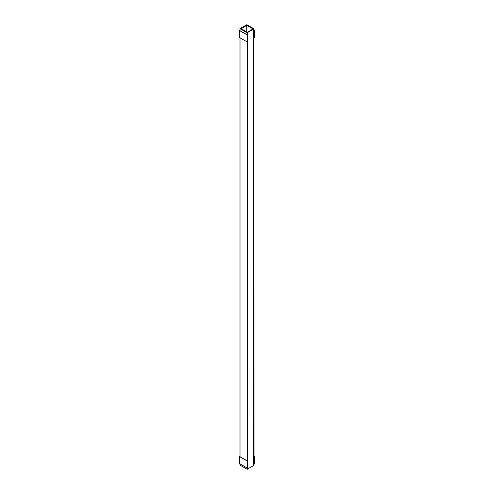 <?xml version="1.0" encoding="UTF-8"?>
<svg xmlns="http://www.w3.org/2000/svg" width="494" height="494" viewBox="0 0 494 494"><rect width="100%" height="100%" fill="white"/><g stroke="black" fill="none" stroke-linecap="round" stroke-linejoin="round"><path stroke-width="0.74" d="M240.004 30.288L239.664 30.486L247 34.716L247.568 34.524L247 34.852L239.442 30.486L239.442 37.47L247 41.836L247 34.852M247.568 34.524L247.568 41.508L247 41.836M253.996 456.728L253.879 30.745L254.558 30.486L253.996 30.159M253.996 30.288L254.336 30.486L253.879 30.745M240.004 30.159L239.442 30.486M253.996 30.813L253.996 37.797L254.558 37.47L254.558 30.486M246.802 31.894L246.802 25.348L241.128 28.621L247.753 32.45L247.753 468.973L247.191 469.3L240.004 465.15L240.004 463.841M247.191 469.3L247.191 467.775M247.191 460.655L247.191 41.724M247.191 34.611L247.191 32.777L240.004 28.627L240.004 30.677M240.004 456.728L240.004 37.797M247.753 32.45L247.191 32.777M253.996 30.677L253.996 28.85L246.809 24.7L240.004 28.627M253.354 465.657L253.996 465.373L253.996 463.841L254.558 463.514L254.558 456.53L253.996 456.203M253.428 465.7L253.428 29.177L253.996 28.85M246.802 25.348L253.428 29.177M247.834 468.93L247.834 32.406L247.451 32.184L252.971 28.998L253.354 29.22L253.354 465.743L247.753 468.886M253.354 29.22L247.834 32.406M240.004 456.333L239.664 456.53L247 460.766L247.568 460.569L247 460.896L239.442 456.53L239.442 463.514L247 467.88L247 460.896M247.568 460.569L247.568 467.552L247 467.88M253.996 456.857L253.996 463.841L253.879 456.796L254.558 456.53M253.996 456.333L254.336 456.53L253.879 456.796M240.004 456.203L239.442 456.53"/></g></svg>
